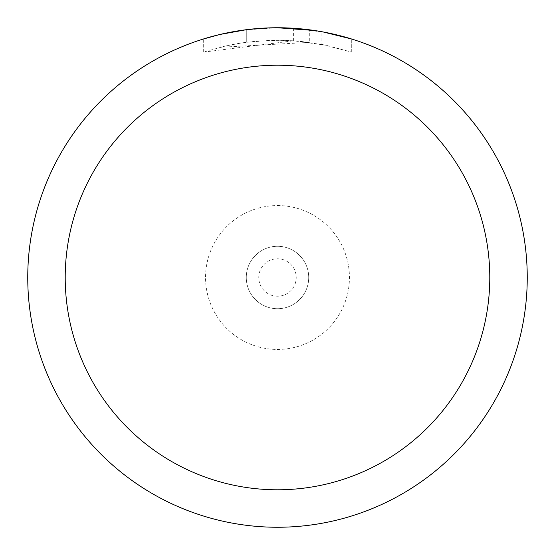 <?xml version="1.0" encoding="UTF-8"?>
<svg xmlns="http://www.w3.org/2000/svg" width="555" height="555" viewBox="0 0 555 555"><rect width="100%" height="100%" fill="white"/><g stroke="black" fill="none" stroke-linecap="round" stroke-linejoin="round"><path stroke-width="0.42" stroke-dasharray="2.77 2.08" d="M277.5 246.281A31.219 31.219 0 0 1 308.719 277.5A31.219 31.219 0 0 1 277.5 308.719A31.219 31.219 0 0 1 246.281 277.5A31.219 31.219 0 0 1 277.5 246.281A31.219 31.219 0 0 1 308.719 277.5A31.219 31.219 0 0 1 277.5 308.719A31.219 31.219 0 0 1 246.281 277.5A31.219 31.219 0 0 1 277.5 246.281A31.219 31.219 0 0 1 308.719 277.5A31.219 31.219 0 0 1 277.5 308.719A31.219 31.219 0 0 1 246.281 277.5A31.219 31.219 0 0 1 277.5 246.281A31.219 31.219 0 0 1 308.719 277.5A31.219 31.219 0 0 1 277.5 308.719A31.219 31.219 0 0 1 246.281 277.5A31.219 31.219 0 0 1 277.5 246.281A31.219 31.219 0 0 1 308.719 277.5A31.219 31.219 0 0 1 277.5 308.719M260.572 28.326L277.5 27.757L293.595 28.284L325.979 32.502L325.979 45.246L293.602 40.786L203.31 52.142L225.462 46.016L240.53 43.137L255.744 41.236L278.728 40.237L294.053 40.813L309.308 42.381L309.308 29.783L277.5 27.75A249.75 249.75 0 0 1 527.25 277.5A249.75 249.75 0 0 1 277.5 527.25A249.75 249.75 0 0 1 27.75 277.5A249.75 249.75 0 0 1 277.5 27.75L282.481 27.799M285.957 27.896L308.254 29.651M325.972 32.502L314.421 30.49M351.697 39.03L323.045 31.94M309.308 42.381L220.051 47.3A237.262 237.262 0 0 1 246.288 42.298L270.923 40.328L286.186 40.397L301.49 41.452L326.083 45.267L321.865 44.421L321.865 31.725M246.288 29.706L246.288 42.298L246.288 29.706A249.75 249.75 0 0 0 220.051 34.445L240.162 30.56M250.506 29.214L249.334 29.346M351.717 52.142L351.717 39.03L351.717 52.142M321.858 44.428L351.697 52.142L325.972 45.246M220.051 47.3L220.051 34.445L220.051 47.3M246.288 29.713L259.192 28.423M325.979 45.246L325.979 32.502M293.602 40.786L293.602 28.27M203.297 52.142L203.297 39.03L218.857 34.736L234.661 31.455L250.645 29.2L266.74 27.979L277.5 27.75L270.923 27.833M244.755 29.908L277.5 27.75M277.5 205.558A71.942 71.942 0 0 1 349.442 277.5A71.942 71.942 0 0 1 277.5 349.442A71.942 71.942 0 0 1 205.558 277.5A71.942 71.942 0 0 1 277.5 205.558M277.5 296.231A18.731 18.731 0 0 1 258.769 277.5A18.731 18.731 0 0 1 277.5 258.769A18.731 18.731 0 0 1 296.231 277.5A18.731 18.731 0 0 1 277.5 296.231M326.083 32.523L326.083 45.267"/><path stroke-width="0.83" d="M282.481 27.799L285.957 27.896M308.254 29.651L309.308 29.783M277.5 27.75A249.75 249.75 0 0 1 527.25 277.5A249.75 249.75 0 0 1 277.5 527.25A249.75 249.75 0 0 1 27.75 277.5A249.75 249.75 0 0 1 277.5 27.75L314.421 30.49M323.045 31.94L351.697 39.03M277.5 65.212A212.287 212.287 0 0 1 489.787 277.5A212.287 212.287 0 0 1 277.5 489.787A212.287 212.287 0 0 1 65.212 277.5A212.287 212.287 0 0 1 277.5 65.212M249.334 29.346L246.288 29.706M203.31 39.03L220.051 34.452L246.288 29.713M259.192 28.423L260.572 28.326M240.162 30.56L244.755 29.908M270.923 27.833L250.506 29.214"/></g></svg>
